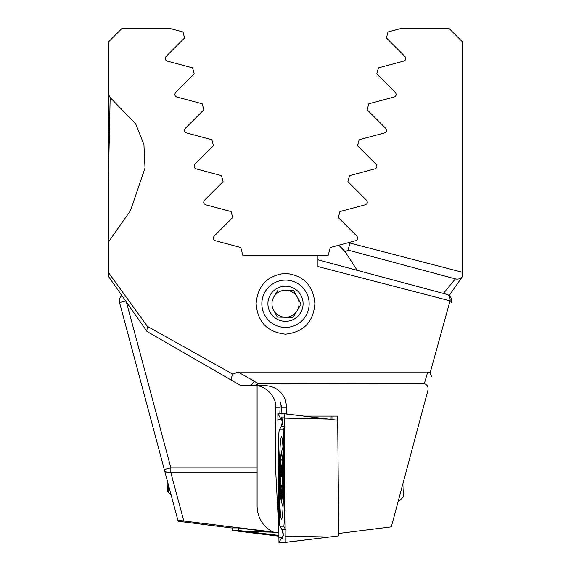 <?xml version="1.0" encoding="UTF-8"?>
<svg xmlns="http://www.w3.org/2000/svg" width="571" height="571" viewBox="0 0 571 571"><rect width="100%" height="100%" fill="white"/><g stroke="black" fill="none" stroke-linecap="round" stroke-linejoin="round"><path stroke-width="0.86" d="M168.723 486.078A20.285 1.063 90 0 1 167.931 491.781A20.285 1.063 90 0 1 167.01 479.683M238.407 528.032L238.385 530.452L232.24 530.452L278.648 536.162L241.79 531.63M232.24 530.452L232.261 527.918M238.385 530.452L278.641 535.391M281.539 519.289A41.248 2.156 -90 0 0 283.694 478.041A41.248 2.156 -90 0 0 281.539 436.794A41.248 2.156 -90 0 0 279.376 478.041A41.248 2.156 -90 0 0 281.539 519.289M283.758 441.04A13.526 0.707 -90 0 0 283.059 429.863L279.376 429.863A13.526 0.707 -90 0 0 279.312 429.92A13.526 0.707 -90 0 0 278.677 445.737L279.319 515.049A13.526 0.707 -90 0 0 279.954 526.162A13.526 0.707 -90 0 0 280.018 526.219L283.701 526.219A13.526 0.707 -90 0 0 284.394 510.353L283.758 441.04L284.615 440.805M284.408 418.108L284.13 413.64L277.856 413.64L278.948 542.45L285.243 542.429L284.408 418.108L328.125 419.05L284.18 413.725M284.13 413.64L337.689 420.227L338.76 535.855L329.21 537.04L285.493 536.098M285.65 539.067L281.967 539.067L282.988 535.748M283.038 535.47L278.948 542.45M283.137 534.413L281.917 529.595M282.488 421.412L280.975 419.05L277.577 419.985M282.352 420.335L281.325 417.016L285.008 417.016M279.954 526.162L281.91 529.574L280.018 526.219M285.008 426.487L281.267 426.508C282.609 421.22 282.923 418.971 282.21 419.756M331.109 416.081A22.312 1.171 -90 0 0 331.059 419.407M281.91 413.64A22.312 1.171 -90 0 0 281.639 407.216L280.211 401.877L280.118 407.216A22.312 1.171 -90 0 0 279.847 413.64M332.879 416.081A22.312 1.171 90 0 1 332.936 419.642M406.688 469.598L427.443 392.156C428.857 387.745 427.829 384.911 424.346 383.662L258.099 383.919L254.416 381.271A6.759 3.583 120 0 0 251.304 385.575L254.58 385.575L258.099 383.919M254.58 385.575L264.823 385.575C274.808 386.096 281.696 390.964 285.5 400.178L286.742 407.216L286.806 413.968M297.205 415.245L303.986 416.081L337.561 416.081L337.597 420.22M338.632 533.478L391.342 526.869L427.443 392.156M261.832 303.758A23.668 23.668 0 0 0 285.5 327.426A23.668 23.668 0 0 0 309.168 303.758A23.668 23.668 0 0 0 285.5 280.09A23.668 23.668 0 0 0 261.832 303.758M285.5 334.185C267.406 332.172 257.614 322.015 256.129 303.715C257.642 285.471 267.435 275.343 285.5 273.331C303.601 275.358 313.393 285.507 314.871 303.786C313.365 322.03 303.572 332.165 285.5 334.185M424.346 383.662L427.686 372.049L430.113 372.913L450.055 300.824L317.954 266.536L317.954 255.751L242.946 255.751L240.734 247.507L215.296 240.691C213.204 239.677 212.805 238.171 214.089 236.187L232.711 217.565L231.112 211.584L205.674 204.768C203.583 203.761 203.183 202.262 204.468 200.264L223.09 181.642L221.484 175.661L196.046 168.845C193.962 167.853 193.562 166.354 194.839 164.341L213.461 145.719L211.862 139.738L186.417 132.922C184.34 131.944 183.941 130.445 185.211 128.418L203.833 109.796L202.234 103.815L176.796 96.999C174.726 96.042 174.326 94.543 175.59 92.495L194.211 73.873L192.605 67.892L167.167 61.076C165.112 60.141 164.712 58.642 165.961 56.572L184.583 37.95L182.984 31.969L170.222 28.55L121.866 28.55L108.34 42.076L108.34 253.338M427.686 372.049L238.057 372.049L254.416 381.271M108.34 276.221L108.34 272.331L108.34 276.221L147.032 331.48L240.726 385.575L251.304 385.575L240.726 385.575L147.032 331.48L108.34 276.221M108.34 85.914L108.34 94.236L110.174 97.577L135.648 123.764L143.928 144.513L145.013 168.024L130.523 210.542L108.34 242.19L108.34 272.338L147.397 326.376L232.847 374.169L238.057 372.049M254.031 385.575L254.252 385.575C264.915 384.74 276.642 396.574 275.7 407.216L275.8 472.631L278.548 525.006M232.847 374.169C231.284 377.531 231.098 379.708 232.297 380.707M446.665 294.293L317.954 259.805L446.665 294.293A6.759 6.759 0 0 1 451.447 302.573A6.759 6.759 0 0 0 446.665 294.293A6.759 5.068 -75 0 1 450.055 300.824A6.759 1.963 15 0 1 451.447 302.573M110.16 97.555L108.362 181.428M147.397 326.376L146.797 331.151M430.113 372.913L431.605 376.603M281.068 498.24A22.654 1.185 -90 0 1 280.582 491.988A22.654 1.185 -90 0 1 280.318 482.295L281.938 487.798L281.196 498.69M280.318 482.295L280.297 480.711A22.654 1.185 -90 0 1 280.647 460.583L280.711 459.505A22.654 1.185 -90 0 1 281.81 455.244L281.867 455.601A22.654 1.185 -90 0 1 282.631 472.324A22.654 1.185 -90 0 1 282.252 493.865A22.654 1.185 -90 0 1 281.817 498.562A22.654 1.185 -90 0 1 281.125 498.604L281.896 496.527M397.908 502.366L403.069 497.191A20.285 1.063 -90 0 0 404.068 479.383M282.317 495.128A24.346 1.27 -90 0 0 282.609 466.072A24.346 1.27 -90 0 0 281.217 453.067A24.346 1.27 -90 0 0 280.618 458.741A24.346 1.27 -90 0 0 280.24 483.294A24.346 1.27 -90 0 0 281.217 500.803A24.346 1.27 -90 0 0 282.317 495.128M280.647 460.583L281.139 465.529C282.01 470.211 281.953 473.866 280.953 476.5L280.297 480.711M282.081 457.321L281.788 455.158M282.274 461.097L281.489 459.662L280.711 459.505L280.989 458.841M297.041 310.81A13.526 13.526 0 0 0 297.377 297.291L301.11 304.15L292.966 317.469L277.356 317.083L273.623 310.224A13.526 13.526 0 0 0 297.041 310.81A13.526 13.526 0 0 0 297.377 297.291L293.644 290.432L297.377 297.291A13.526 13.526 0 0 0 285.835 290.239L293.644 290.432L285.835 290.239A13.526 13.526 0 0 0 273.959 296.706L278.034 290.039L273.959 296.706A13.526 13.526 0 0 0 285.165 317.276L292.966 317.469L300.824 304.621M270.062 312.166A17.58 17.58 0 0 0 293.908 319.196A17.58 17.58 0 0 0 300.938 295.35A17.58 17.58 0 0 0 277.092 288.319A17.58 17.58 0 0 0 270.062 312.166M306.284 292.438A23.668 23.668 0 0 0 274.18 282.973A23.668 23.668 0 0 0 264.716 315.078A23.668 23.668 0 0 0 296.82 324.542A23.668 23.668 0 0 0 306.284 292.438M273.959 296.706A13.526 13.526 0 0 0 273.623 310.224L277.356 317.083L285.165 317.276M301.11 304.15L297.377 297.291A13.526 13.526 0 0 0 285.835 290.239M126.412 302.038L170.843 467.849L257.1 467.849L257.1 506.491C257.592 517.99 262.896 526.491 273.009 531.994L178.609 520.352L178.323 521.887L119.553 302.573A6.759 6.759 0 0 1 121.866 295.542M278.619 532.986L237.5 527.918L231.198 527.918L178.152 521.266M257.1 467.849L257.1 385.796M317.954 255.751L328.054 255.751L330.266 247.507L338.739 245.237A79.112 79.112 0 0 1 345.17 251.804L338.739 245.237L350.223 242.154L348.089 250.119L455.38 278.862L348.089 250.119L350.223 242.154L355.704 240.691C357.796 239.677 358.195 238.178 356.911 236.187L338.289 217.565L339.888 211.584L365.326 204.768C367.417 203.761 367.817 202.262 366.532 200.264L347.91 181.642L349.516 175.661L374.954 168.845C377.038 167.845 377.438 166.347 376.161 164.341L357.539 145.719L359.138 139.738L384.583 132.922C386.66 131.937 387.059 130.438 385.789 128.418L367.167 109.796L368.766 103.815L394.204 96.999C396.274 96.028 396.681 94.529 395.41 92.495L376.789 73.873L378.395 67.892L403.833 61.076C405.888 60.126 406.295 58.627 405.039 56.572L386.417 37.95L388.016 31.969L400.778 28.55L449.134 28.55L462.66 42.076L462.66 276.221L449.134 295.542M357.203 270.319L345.17 251.804L348.089 250.119M443.396 293.415L455.38 278.862C458.299 279.526 460.726 278.648 462.66 276.221A6.759 6.759 0 0 1 455.38 278.862A6.759 6.759 0 0 0 462.66 276.221M462.667 183.127L462.66 253.338M462.66 83.138L462.66 166.368M139.395 376.603L143.557 392.156M257.1 472.631L170.843 472.631L170.843 467.849L164.312 469.598A6.759 4.696 -15 0 0 170.843 472.631L183.798 520.966M349.98 243.082L462.66 272.331M273.009 531.994L278.619 532.693M248.057 531.63L271.682 532.129M285.222 542.45L329.21 537.04L285.264 542.364M282.067 537.04L278.669 537.982M280.975 419.05L277.856 413.64M284.494 427.379L283.059 429.863M285.257 510.11L284.394 510.353M285.436 529.231L283.701 526.219M281.967 539.067C283.637 535.912 283.637 532.757 281.967 529.602L285.65 529.602M281.325 417.016C282.995 420.17 282.995 423.332 281.325 426.487L279.376 429.863M281.639 407.216L286.742 407.216M275.7 407.216L280.118 407.216M282.574 485.136L281.046 485.136M282.26 493.758L281.453 493.758M282.652 476.5L280.953 476.5M282.495 465.529L281.139 465.529M119.553 302.573L125.649 300.938M167.931 491.781L171.107 494.971M279.312 429.92L281.267 426.508M283.152 535.562L282.973 535.826C283.559 536.212 283.209 534.128 281.91 529.574L281.91 529.574M282.966 447.15A94.665 94.665 0 0 0 281.217 453.067M281.217 500.803A94.665 94.665 0 0 0 283.073 507.034"/></g></svg>
